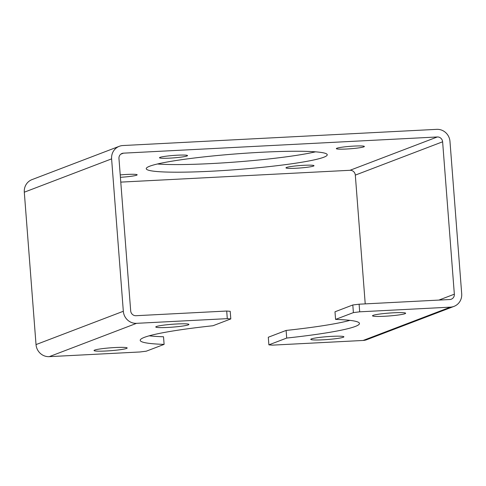 <?xml version="1.0" encoding="UTF-8"?>
<svg xmlns="http://www.w3.org/2000/svg" width="486" height="486" viewBox="0 0 486 486"><rect width="100%" height="100%" fill="white"/><g stroke="black" fill="none" stroke-linecap="round" stroke-linejoin="round"><path stroke-width="0.73" d="M349.926 320.365A109.951 9.507 -4.4 0 1 286.114 330.437L268.296 337.241L268.886 344.86L286.704 338.062A109.951 9.507 175.6 0 0 359.464 323.463A109.951 9.507 175.6 0 0 335.577 319.405L353.395 312.607L352.806 304.983L359.111 304.2L449.829 299.522A5.115 4.89 69.1 0 0 454.343 294.188L442.618 141.791A5.115 4.89 69.1 0 0 437.321 136.967L123.474 153.157A5.115 4.89 69.1 0 0 118.961 158.491L130.685 310.888A5.115 4.89 69.1 0 0 135.983 315.712L226.707 311.034L230.212 311.313L230.795 318.931L227.29 318.652L136.566 323.33A12.782 12.229 -110.9 0 1 123.329 311.265L111.604 158.873A12.782 12.229 -110.9 0 1 119.307 146.292A12.782 12.229 -110.9 0 1 122.885 145.539L436.738 129.349A12.782 12.229 -110.9 0 1 449.975 141.414L461.7 293.805A12.782 12.229 -110.9 0 1 453.997 306.387A12.782 12.229 -110.9 0 1 450.419 307.14L359.695 311.818L353.395 312.607M335.577 319.405L334.988 311.787L352.806 304.983M119.307 146.292L32.003 179.613A12.782 12.229 -110.9 0 0 24.3 192.195L36.025 344.586A12.782 12.229 -110.9 0 0 49.262 356.651L139.986 351.973L146.286 351.184L164.104 344.386L163.521 336.768A109.951 9.507 -4.4 0 1 149.166 335.808M164.104 344.386A109.951 9.507 175.6 0 1 140.217 340.334A109.951 9.507 175.6 0 1 212.977 325.735L230.795 318.931M188.282 324.885A16.621 1.44 175.6 0 0 188.914 324.429A16.621 1.44 175.6 0 0 176.886 323.974A16.621 1.44 175.6 0 0 155.775 326.981A16.621 1.44 175.6 0 0 170.106 327.303A16.621 1.44 175.6 0 0 188.282 324.885M115.152 347.533A16.621 1.44 175.6 0 0 94.041 350.546A16.621 1.44 175.6 0 0 110.723 350.698A16.621 1.44 175.6 0 0 127.18 347.994A16.621 1.44 175.6 0 0 115.152 347.533M315.505 151.832A90.773 7.849 -4.4 0 1 211.367 163.569A90.773 7.849 -4.4 0 1 157.403 163.995M453.997 306.387L366.693 339.708A12.782 12.229 -110.9 0 1 363.115 340.461L272.391 345.139L268.886 344.86M384.529 316.258A16.621 1.44 175.6 0 0 405.64 313.251A16.621 1.44 175.6 0 0 393.611 312.79A16.621 1.44 175.6 0 0 372.501 315.797A16.621 1.44 175.6 0 0 384.529 316.258M311.398 338.906A16.621 1.44 175.6 0 0 310.767 339.362A16.621 1.44 175.6 0 0 327.442 339.52A16.621 1.44 175.6 0 0 343.906 336.81A16.621 1.44 175.6 0 0 331.877 336.355A16.621 1.44 175.6 0 0 311.398 338.906M286.114 330.437L286.704 338.062M365.223 303.884L355.315 175.112A5.115 4.89 69.1 0 0 350.017 170.288L120.777 182.116M346.518 149.014A14.064 1.215 175.6 0 0 364.378 146.468A14.064 1.215 175.6 0 0 350.266 146.335A14.064 1.215 175.6 0 0 336.336 148.625A14.064 1.215 175.6 0 0 346.518 149.014M296.138 168.241A14.064 1.215 175.6 0 0 314.005 165.696A14.064 1.215 175.6 0 0 299.886 165.562A14.064 1.215 175.6 0 0 285.962 167.852A14.064 1.215 175.6 0 0 296.138 168.241M120.406 177.305A14.064 1.215 175.6 0 0 137.155 174.82A14.064 1.215 175.6 0 0 120.224 174.93M169.669 158.138A14.064 1.215 175.6 0 0 187.535 155.593A14.064 1.215 175.6 0 0 173.417 155.459A14.064 1.215 175.6 0 0 159.487 157.75A14.064 1.215 175.6 0 0 169.669 158.138M211.951 171.187A90.773 7.849 175.6 0 0 327.248 154.761A90.773 7.849 175.6 0 0 236.141 153.898A90.773 7.849 175.6 0 0 146.243 168.691A90.773 7.849 175.6 0 0 211.951 171.187M227.29 318.652L226.707 311.034M359.111 304.2L359.695 311.818M49.262 356.651L136.566 323.33M36.025 344.586L123.329 311.265M24.3 192.195L111.604 158.873M363.115 340.461L450.419 307.14M438.894 300.081L454.343 294.188M355.315 175.112L442.618 141.791M350.017 170.288L437.321 136.967M120.771 154.19L123.474 153.157"/></g></svg>
